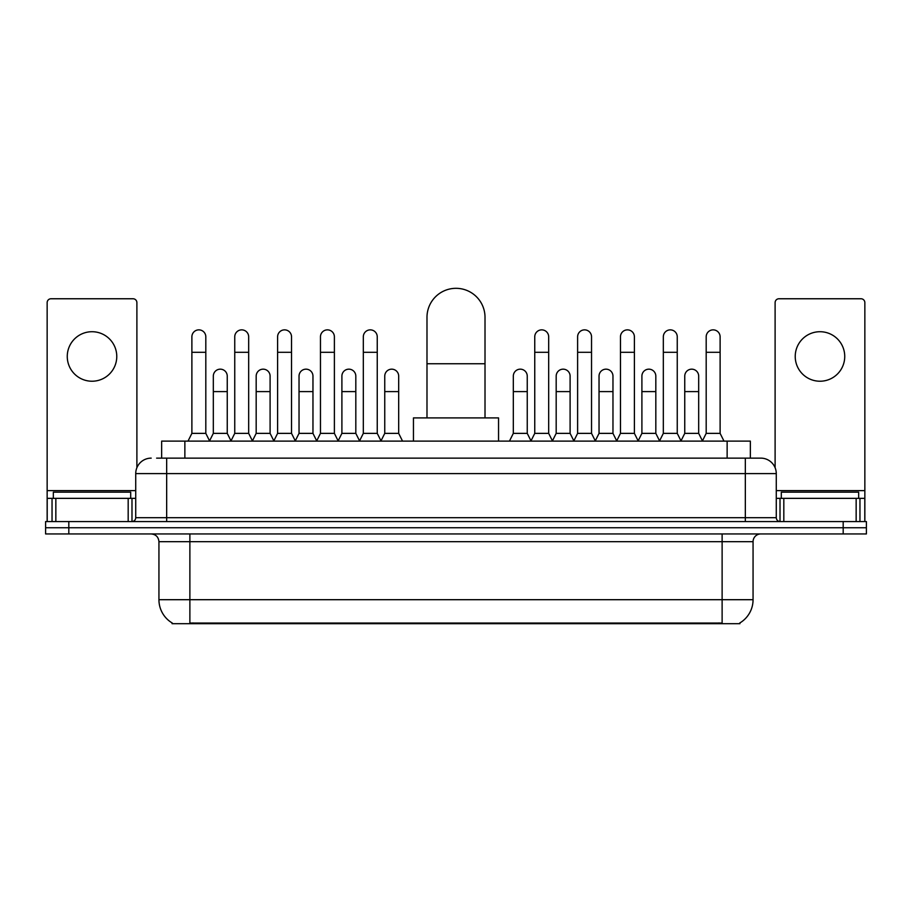 <?xml version="1.0" encoding="UTF-8"?>
<svg xmlns="http://www.w3.org/2000/svg" width="912" height="912" viewBox="0 0 912 912"><rect width="100%" height="100%" fill="white"/><g stroke="black" fill="none" stroke-linecap="round" stroke-linejoin="round"><path stroke-width="1.37" d="M156.613 458.132L166.668 458.132L156.613 458.132L161.652 458.132L161.652 441.112L750.348 441.112L750.348 458.132M739.917 622.919L739.917 623.683L172.083 623.683L172.083 622.919M172.311 623.056A27.075 27.075 0 0 1 158.939 599.697L189.878 599.697L189.878 623.056L722.122 623.056L722.122 599.697L753.061 599.697L753.061 541.682A7.741 7.741 0 0 1 760.802 533.942M158.939 599.697L158.939 541.682C158.471 536.974 155.895 534.398 151.198 533.942M739.689 623.056A27.075 27.075 0 0 0 753.061 599.697M68.81 521.561L866.4 521.561L866.4 527.752L45.6 527.752L45.6 533.942L68.81 533.942L68.81 527.752L45.6 527.752L45.6 521.561L68.81 521.561L68.81 527.752L866.4 527.752L866.4 533.942L68.81 533.942M151.198 458.132A15.47 15.47 0 0 0 135.728 473.602L135.728 517.697A3.865 3.865 0 0 1 131.852 521.561M760.802 458.132L745.332 458.132L760.802 458.132A15.47 15.47 0 0 1 776.272 473.602L776.272 517.697C776.5 520.045 777.788 521.333 780.148 521.561M776.272 473.602L166.668 473.602L166.668 458.132L745.332 458.132L745.332 517.697L776.272 517.697M130.701 498.351L130.701 492.161L53.341 492.161L53.341 498.351M92.021 331.717A24.761 24.761 0 0 0 67.26 356.478A24.761 24.761 0 0 0 92.021 381.227A24.761 24.761 0 0 0 116.77 356.478A24.761 24.761 0 0 0 92.021 331.717M128.182 521.561L128.182 498.351L55.849 498.351L55.849 521.561M136.891 467.719L136.891 302.636A3.865 3.865 0 0 0 133.015 298.76L51.015 298.76A3.865 3.865 0 0 0 47.15 302.636L47.15 498.351L55.849 498.351M128.182 498.351L135.728 498.351M47.15 521.561L47.15 498.351M858.659 498.351L858.659 492.161L781.299 492.161L781.299 498.351M426.987 417.901L426.987 317.33A29.013 29.013 0 0 1 456 288.317A29.013 29.013 0 0 1 485.013 317.33A29.013 29.013 0 0 0 456 288.317M485.013 417.901L485.013 317.33M498.545 441.112L498.545 417.901L413.455 417.901L413.455 441.112M188.02 441.112L191.885 433.371L205.816 433.371L209.68 441.112M205.816 433.371L205.816 336.824A6.965 6.965 0 0 0 198.85 329.859A6.965 6.965 0 0 1 199.295 329.882M191.885 433.371L191.885 352.294L205.816 352.294M191.885 352.294L191.885 336.824A6.965 6.965 0 0 1 198.85 329.859M230.884 441.112L234.749 433.371L248.668 433.371L252.544 441.112M248.668 433.371L248.668 336.824A6.965 6.965 0 0 0 241.714 329.859A6.965 6.965 0 0 1 242.147 329.882M234.749 433.371L234.749 352.294L248.668 352.294M234.749 352.294L234.749 336.824A6.965 6.965 0 0 1 241.714 329.859M273.737 441.112L277.601 433.371L291.532 433.371L295.397 441.112M291.532 433.371L291.532 336.824A6.965 6.965 0 0 0 284.567 329.859A6.965 6.965 0 0 1 285 329.882M277.601 433.371L277.601 352.294L291.532 352.294M277.601 352.294L277.601 336.824A6.965 6.965 0 0 1 284.567 329.859M316.601 441.112L320.465 433.371L334.385 433.371L338.261 441.112M334.385 433.371L334.385 336.824A6.965 6.965 0 0 0 327.431 329.859A6.965 6.965 0 0 1 327.864 329.882M320.465 433.371L320.465 352.294L334.385 352.294M320.465 352.294L320.465 336.824A6.965 6.965 0 0 1 327.431 329.859M359.453 441.112L363.318 433.371L377.249 433.371L381.113 441.112M377.249 433.371L377.249 336.824A6.965 6.965 0 0 0 370.283 329.859A6.965 6.965 0 0 1 370.717 329.882M363.318 433.371L363.318 352.294L377.249 352.294M363.318 352.294L363.318 336.824A6.965 6.965 0 0 1 370.283 329.859M530.887 441.112L534.751 433.371L548.682 433.371L552.547 441.112M548.682 433.371L548.682 336.824A6.965 6.965 0 0 0 541.717 329.859A6.965 6.965 0 0 1 542.15 329.882M534.751 433.371L534.751 352.294L548.682 352.294M534.751 352.294L534.751 336.824A6.965 6.965 0 0 1 541.717 329.859M573.739 441.112L577.615 433.371L591.535 433.371L595.399 441.112M591.535 433.371L591.535 336.824A6.965 6.965 0 0 0 584.569 329.859A6.965 6.965 0 0 1 585.014 329.882M577.615 433.371L577.615 352.294L591.535 352.294M577.615 352.294L577.615 336.824A6.965 6.965 0 0 1 584.569 329.859M616.603 441.112L620.468 433.371L634.399 433.371L638.263 441.112M634.399 433.371L634.399 336.824A6.965 6.965 0 0 0 627.433 329.859A6.965 6.965 0 0 1 627.866 329.882M620.468 433.371L620.468 352.294L634.399 352.294M620.468 352.294L620.468 336.824A6.965 6.965 0 0 1 627.433 329.859M659.456 441.112L663.332 433.371L677.251 433.371L681.116 441.112M677.251 433.371L677.251 336.824A6.965 6.965 0 0 0 670.286 329.859A6.965 6.965 0 0 1 670.73 329.882M663.332 433.371L663.332 352.294L677.251 352.294M663.332 352.294L663.332 336.824A6.965 6.965 0 0 1 670.286 329.859M702.32 441.112L706.184 433.371L720.115 433.371L723.98 441.112M720.115 433.371L720.115 336.824A6.965 6.965 0 0 0 713.15 329.859A6.965 6.965 0 0 1 713.583 329.882M706.184 433.371L706.184 352.294L720.115 352.294M706.184 352.294L706.184 336.824A6.965 6.965 0 0 1 713.15 329.859M209.566 440.872L213.317 433.371L227.248 433.371L230.998 440.872M227.248 433.371L227.248 376.12A6.965 6.965 0 0 0 220.715 369.178A6.965 6.965 0 0 1 227.248 376.12M213.317 433.371L213.317 391.601L227.248 391.601M213.317 391.601L213.317 376.12A6.965 6.965 0 0 1 220.715 369.178M252.43 440.872L256.181 433.371L270.1 433.371L273.851 440.872M270.1 433.371L270.1 376.12A6.965 6.965 0 0 0 263.579 369.178A6.965 6.965 0 0 1 270.1 376.12M256.181 433.371L256.181 391.601L270.1 391.601M256.181 391.601L256.181 376.12A6.965 6.965 0 0 1 263.579 369.178M295.283 440.872L299.033 433.371L312.964 433.371L316.715 440.872M312.964 433.371L312.964 376.12A6.965 6.965 0 0 0 306.432 369.178A6.965 6.965 0 0 1 312.964 376.12M299.033 433.371L299.033 391.601L312.964 391.601M299.033 391.601L299.033 376.12A6.965 6.965 0 0 1 306.432 369.178M338.135 440.872L341.897 433.371L355.817 433.371L359.567 440.872M355.817 433.371L355.817 376.12A6.965 6.965 0 0 0 349.296 369.178A6.965 6.965 0 0 1 355.817 376.12M341.897 433.371L341.897 391.601L355.817 391.601M341.897 391.601L341.897 376.12A6.965 6.965 0 0 1 349.296 369.178M380.999 440.872L384.75 433.371L398.681 433.371L402.545 441.112M398.681 433.371L398.681 376.12A6.965 6.965 0 0 0 392.149 369.178A6.965 6.965 0 0 1 398.681 376.12M384.75 433.371L384.75 391.601L398.681 391.601M384.75 391.601L384.75 376.12A6.965 6.965 0 0 1 392.149 369.178M509.455 441.112L513.319 433.371L527.25 433.371L531.001 440.872M527.25 433.371L527.25 376.12A6.965 6.965 0 0 0 520.729 369.178A6.965 6.965 0 0 1 527.25 376.12M513.319 433.371L513.319 391.601L527.25 391.601M513.319 391.601L513.319 376.12A6.965 6.965 0 0 1 520.729 369.178M552.433 440.872L556.183 433.371L570.103 433.371L573.865 440.872M570.103 433.371L570.103 376.12A6.965 6.965 0 0 0 563.582 369.178A6.965 6.965 0 0 1 570.103 376.12M556.183 433.371L556.183 391.601L570.103 391.601M556.183 391.601L556.183 376.12A6.965 6.965 0 0 1 563.582 369.178M595.285 440.872L599.036 433.371L612.967 433.371L616.717 440.872M612.967 433.371L612.967 376.12A6.965 6.965 0 0 0 606.446 369.178A6.965 6.965 0 0 1 612.967 376.12M599.036 433.371L599.036 391.601L612.967 391.601M599.036 391.601L599.036 376.12A6.965 6.965 0 0 1 606.446 369.178M638.149 440.872L641.9 433.371L655.819 433.371L659.57 440.872M655.819 433.371L655.819 376.12A6.965 6.965 0 0 0 649.298 369.178A6.965 6.965 0 0 1 655.819 376.12M641.9 433.371L641.9 391.601L655.819 391.601M641.9 391.601L641.9 376.12A6.965 6.965 0 0 1 649.298 369.178M681.002 440.872L684.752 433.371L698.683 433.371L702.434 440.872M698.683 433.371L698.683 376.12A6.965 6.965 0 0 0 692.151 369.178A6.965 6.965 0 0 1 698.683 376.12M684.752 433.371L684.752 391.601L698.683 391.601M684.752 391.601L684.752 376.12A6.965 6.965 0 0 1 692.151 369.178M819.979 331.717A24.761 24.761 0 0 0 795.23 356.478A24.761 24.761 0 0 0 819.979 381.227A24.761 24.761 0 0 0 844.74 356.478A24.761 24.761 0 0 0 819.979 331.717M856.151 521.561L856.151 498.351L783.818 498.351L783.818 521.561M864.85 521.561L864.85 498.351L864.85 521.561M856.151 498.351L864.85 498.351L864.85 302.636A3.865 3.865 0 0 0 860.985 298.76L778.985 298.76A3.865 3.865 0 0 0 775.109 302.636L775.109 467.719M776.272 498.351L783.818 498.351M719.032 623.683L719.032 622.919M192.968 623.683L192.968 622.919M184.862 458.132L184.862 441.112M727.138 458.132L727.138 441.112M722.122 533.942L722.122 541.682L158.939 541.682M753.061 541.682L722.122 541.682L722.122 599.697L189.878 599.697L189.878 533.942M843.19 533.942L843.19 521.561M166.668 521.561L166.668 473.602L135.728 473.602M135.728 517.697L745.332 517.697L745.332 521.561M135.728 490.622L47.15 490.622M131.989 498.351L131.989 521.561M47.207 498.351L47.207 521.561M52.041 521.561L52.041 498.351M426.987 363.751L485.013 363.751M864.85 490.622L776.272 490.622M864.793 521.561L864.793 498.351M859.959 498.351L859.959 521.561M780.011 521.561L780.011 498.351"/></g></svg>
